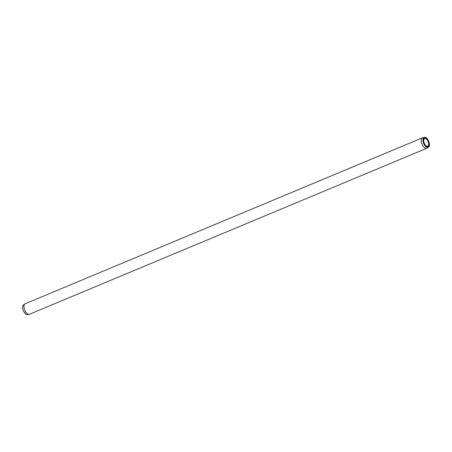 <?xml version="1.0" encoding="UTF-8"?>
<svg xmlns="http://www.w3.org/2000/svg" width="452" height="452" viewBox="0 0 452 452"><rect width="100%" height="100%" fill="white"/><g stroke="black" fill="none" stroke-linecap="round" stroke-linejoin="round"><path stroke-width="0.68" d="M424.484 138.425A4.322 2.215 67.3 0 0 423.739 139.651A4.322 2.215 67.3 0 0 426.405 146.047A4.322 2.215 67.3 0 0 428.722 142.634A4.322 2.215 67.3 0 0 424.484 138.425M426.569 138.244A5.328 2.729 67.3 0 0 424.383 137.397L422.778 137.707A5.661 2.904 67.3 0 0 422.484 137.798A5.661 2.904 67.3 0 0 421.987 144.137A5.661 2.904 67.3 0 0 426.846 148.239A5.661 2.904 67.3 0 0 427.033 148.149A5.661 2.904 67.3 0 0 427.117 148.092L428.468 147.171A5.328 2.729 67.3 0 0 429.4 145.019M422.484 137.798L25.216 303.75A5.661 2.904 67.3 0 0 24.945 303.897A5.661 2.904 67.3 0 0 24.719 310.089A5.661 2.904 67.3 0 0 29.284 314.281A5.661 2.904 67.3 0 0 29.578 314.191L426.846 148.239M423.716 139.753A4.113 2.113 -112.7 0 1 424.405 138.679A4.113 2.113 -112.7 0 1 424.547 138.611A4.113 2.113 -112.7 0 1 428.021 141.459A4.113 2.113 -112.7 0 1 427.852 146.137A4.113 2.113 -112.7 0 1 427.716 146.205A4.113 2.113 -112.7 0 1 426.321 145.99M424.021 143.691A5.125 2.627 -112.7 0 1 425.575 137.645A5.125 2.627 -112.7 0 1 429.287 145.685A5.125 2.627 -112.7 0 1 424.021 143.691M423.795 143.798A5.328 2.729 67.3 0 0 428.389 147.222A5.328 2.729 67.3 0 0 428.468 147.171C431.349 145.6 427.53 136.447 424.383 137.397A5.328 2.729 67.3 0 0 423.795 143.798M23.538 310.999A5.328 2.729 -112.7 0 1 23.594 304.817L22.832 305.874C22.854 306.552 21.899 306.286 23.47 311.021C27.227 316.513 26.566 313.897 27.679 314.592A5.328 2.729 -112.7 0 1 23.538 310.999M22.662 306.97A5.125 2.627 67.3 0 0 23.493 311.004A5.125 2.627 67.3 0 0 25.487 313.744M27.679 314.592L29.284 314.281M23.594 304.817L24.945 303.897"/></g></svg>
